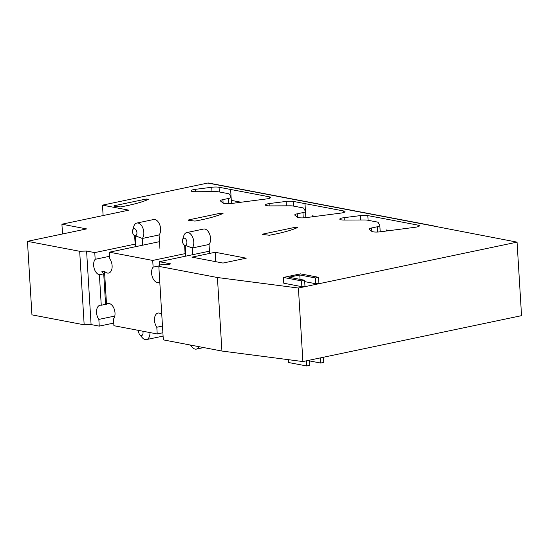 <?xml version="1.0" encoding="UTF-8"?>
<svg xmlns="http://www.w3.org/2000/svg" width="549" height="549" viewBox="0 0 549 549"><rect width="100%" height="100%" fill="white"/><g stroke="black" fill="none" stroke-linecap="round" stroke-linejoin="round"><path stroke-width="0.82" d="M135.315 246.741L134.635 235.645A3.61 2.141 78.1 0 1 133.681 234.917A3.61 2.141 78.1 0 1 132.68 230.148L133.764 226.524A8.523 5.058 78.1 0 1 134.882 224.308A8.523 5.058 78.1 0 1 136.845 223.052A8.523 5.058 78.1 0 1 143.042 228.535A8.523 5.058 78.1 0 1 142.308 238.472L135.239 235.761L135.905 246.618M159.917 248.374L159.093 234.951L142.308 238.472L142.719 245.19M159.093 234.951A8.523 5.058 -101.9 0 0 159.828 225.015A8.523 5.058 -101.9 0 0 153.631 219.525L136.845 223.052M132.68 230.148A3.61 2.141 78.1 0 1 133.153 229.208A3.61 2.141 78.1 0 1 136.296 230.292A3.61 2.141 78.1 0 1 136.289 235.198A3.61 2.141 78.1 0 1 135.239 235.761M149.946 332.57A8.523 5.058 78.1 0 1 148.415 338.328A8.523 5.058 78.1 0 1 146.453 339.584A8.523 5.058 78.1 0 1 142.239 337.649L139.789 334.766A3.61 2.141 78.1 0 1 138.684 330.429M142.822 331.219A3.61 2.141 78.1 0 1 142.397 335.055A3.61 2.141 78.1 0 1 139.789 334.766M199.081 346.694A8.523 5.058 78.1 0 1 198.367 347.84A8.523 5.058 78.1 0 1 196.405 349.102A8.523 5.058 78.1 0 1 192.184 347.16L190.379 345.033M162.881 332.763L157.213 333.957L156.801 327.245L162.477 326.051M156.801 327.245A8.523 5.058 78.1 0 1 154.516 318.612A8.523 5.058 78.1 0 1 157.975 313.081A8.523 5.058 78.1 0 1 161.77 314.563M113.732 323.087L99.252 326.12L98.847 319.408L114.789 316.066M98.847 319.408A8.523 5.058 78.1 0 1 96.555 310.775A8.523 5.058 78.1 0 1 100.014 305.251A8.523 5.058 78.1 0 1 101.256 305.244L105.58 304.338L103.72 273.834L99.39 274.74A8.523 5.058 78.1 0 1 95.958 272.215A8.523 5.058 78.1 0 1 95.169 259.313L109.649 256.273M104.042 304.661L106.527 304.338A8.523 5.058 78.1 0 1 108.023 303.57A8.523 5.058 78.1 0 1 112.696 306.088A8.523 5.058 78.1 0 1 113.485 318.996L113.897 325.708L157.213 333.957M159.78 282.035A8.523 5.058 78.1 0 1 158.586 282.57A8.523 5.058 78.1 0 1 153.912 280.045A8.523 5.058 78.1 0 1 153.123 267.143L159.114 265.888M159.505 241.663L109.395 252.183L109.807 258.895A8.523 5.058 78.1 0 1 112.099 267.528A8.523 5.058 78.1 0 1 108.64 273.059A8.523 5.058 78.1 0 1 104.502 271.213L101.791 271.782L103.72 273.834M434.904 226.49A3.28 2.56 100.8 0 0 433.827 225.927A3.28 2.56 100.8 0 0 433.017 225.941L207.79 183.043A3.28 2.56 -79.2 0 1 208.599 183.03L433.827 225.927M103.116 215.558L102.478 205.148L207.79 183.043M102.478 205.148L128.809 210.164L61.92 224.205L62.524 233.977M99.252 326.12L91.086 324.569L84.169 324.809L79.674 251.284L27.45 241.334L86.646 228.912L61.92 224.205M79.674 251.284L86.591 251.044L94.757 252.602L135.15 244.12M109.395 252.183L152.718 260.432L185.102 253.631M209.457 251.174L159.347 261.695L170.904 263.897L166.793 264.762L162.319 264.494L159.629 265.057L158.826 266.354L163.321 339.879L221.92 351.044L302.897 361.558L521.55 315.661L517.055 242.136L298.402 288.033L217.418 277.519L158.826 266.354M517.055 242.136L433.017 225.941M225.584 193.138A6.554 1.27 176.5 0 1 225.159 193.07L218.976 191.889A6.554 1.27 -3.5 0 0 215.592 191.649L195.773 191.731A6.554 1.27 176.5 0 1 191.011 190.805A6.554 1.27 176.5 0 1 195.403 189.33L211.742 187.264A6.554 1.27 176.5 0 1 219.058 187.257L269.257 196.803A6.554 1.27 176.5 0 1 270.636 197.489A6.554 1.27 176.5 0 1 266.347 198.951L231.712 203.453A6.554 1.27 176.5 0 1 223.072 203.055L220.54 201.051A6.554 1.27 176.5 0 1 220.375 200.797A6.554 1.27 176.5 0 1 222.901 199.63L228.562 198.443A6.554 1.27 -3.5 0 0 231.088 197.276A6.554 1.27 -3.5 0 0 231.054 197.16L229.413 194.181A6.554 1.27 -3.5 0 0 228.068 193.612L225.584 193.138M299.96 207.302A6.554 1.27 176.5 0 1 299.534 207.234L293.351 206.06A6.554 1.27 -3.5 0 0 289.968 205.813L270.142 205.896A6.554 1.27 176.5 0 1 265.38 204.969A6.554 1.27 176.5 0 1 269.779 203.494L286.118 201.428A6.554 1.27 176.5 0 1 293.427 201.421L343.626 210.967A6.554 1.27 176.5 0 1 345.005 211.653A6.554 1.27 176.5 0 1 340.723 213.115L306.088 217.624A6.554 1.27 176.5 0 1 297.448 217.219L294.909 215.215A6.554 1.27 176.5 0 1 294.744 214.961A6.554 1.27 176.5 0 1 297.27 213.794L302.938 212.607A6.554 1.27 -3.5 0 0 305.457 211.44A6.554 1.27 -3.5 0 0 305.422 211.324L303.789 208.346A6.554 1.27 -3.5 0 0 302.444 207.776L299.96 207.302M374.329 221.467A6.554 1.27 176.5 0 1 373.91 221.398L367.727 220.224A6.554 1.27 -3.5 0 0 364.344 219.977L344.518 220.06A6.554 1.27 176.5 0 1 339.756 219.133A6.554 1.27 176.5 0 1 344.148 217.658L360.487 215.592A6.554 1.27 176.5 0 1 367.803 215.585L418.002 225.131A6.554 1.27 176.5 0 1 419.381 225.817A6.554 1.27 176.5 0 1 415.092 227.279L380.457 231.788A6.554 1.27 176.5 0 1 371.824 231.383L369.285 229.386A6.554 1.27 176.5 0 1 369.12 229.125A6.554 1.27 176.5 0 1 371.646 227.959L377.307 226.771A6.554 1.27 -3.5 0 0 379.833 225.605A6.554 1.27 -3.5 0 0 379.798 225.488L378.158 222.51A6.554 1.27 -3.5 0 0 376.813 221.94L374.329 221.467M222.997 263.06L191.944 257.145L215.187 252.266L246.24 258.181L222.997 263.06M120.602 206.918L114.171 206.156L113.828 205.985L114.46 205.69L146.199 199.026L148.669 199.273A76.716 14.837 176.5 0 1 120.602 206.918M194.977 221.082L188.547 220.321L188.197 220.149L188.829 219.854L220.568 213.19L223.038 213.437A76.716 14.837 176.5 0 1 194.977 221.082M269.346 235.247L262.916 234.485L262.573 234.313L263.204 234.018L294.943 227.361L297.414 227.609A76.716 14.837 176.5 0 1 269.346 235.247M304.613 280.237L304.963 286.015L301.868 286.667L283.771 283.222L283.421 277.437L300.468 273.862L318.557 277.307L315.455 277.959L299.781 274.974L288.932 277.252L304.613 280.237L301.511 280.882L283.421 277.437M318.557 277.307L318.907 283.085L315.812 283.737L304.695 281.623M95.169 259.313L94.757 252.602M106.527 304.338L104.502 271.213M101.256 305.244L99.39 274.74M91.086 324.569L86.591 251.044M159.347 261.695L159.56 265.167M153.123 267.143L152.718 260.432M27.45 241.334L31.945 314.858L84.169 324.809M231.273 200.371L237.792 201.613A6.554 1.27 176.5 0 1 239.172 202.293A6.554 1.27 176.5 0 1 239.11 202.492M241.107 202.231L231.294 200.364L230.628 189.446L231.074 197.215M315.483 216.395L312.168 215.778A6.554 1.27 176.5 0 1 313.548 216.457A6.554 1.27 176.5 0 1 313.479 216.656M304.976 203.617L305.45 211.379M389.852 230.559L386.537 229.942A6.554 1.27 176.5 0 1 387.917 230.628A6.554 1.27 176.5 0 1 387.855 230.82M380.038 228.693L379.819 225.543M304.997 203.61L305.649 214.529M215.757 261.681L215.187 252.266M315.812 283.737L315.455 277.959M300.049 279.366L299.781 274.974M323.443 357.248L323.759 362.388L320.664 363.04L309.547 360.926M320.664 363.04L320.348 357.9M301.868 286.667L301.511 280.882M306.404 360.823L306.713 365.97L309.814 365.318L309.499 360.171M306.713 365.97L288.623 362.525L288.451 359.684M221.92 351.044L217.418 277.519M302.897 361.558L298.402 288.033M185.267 256.253L184.588 245.163A3.61 2.141 78.1 0 1 183.627 244.429A3.61 2.141 78.1 0 1 182.632 239.659L183.716 236.036A8.523 5.058 78.1 0 1 184.835 233.819A8.523 5.058 78.1 0 1 186.797 232.563A8.523 5.058 78.1 0 1 192.987 238.053A8.523 5.058 78.1 0 1 192.26 247.99L185.191 245.273L185.85 256.129M209.594 253.439L209.045 244.463L192.26 247.99L192.672 254.702M209.045 244.463A8.523 5.058 -101.9 0 0 209.773 234.526A8.523 5.058 -101.9 0 0 203.583 229.043L186.797 232.563M182.632 239.659A3.61 2.141 78.1 0 1 183.105 238.719A3.61 2.141 78.1 0 1 186.248 239.803A3.61 2.141 78.1 0 1 186.241 244.717A3.61 2.141 78.1 0 1 185.191 245.273M237.792 201.613L237.854 202.656M219.058 187.257L219.346 191.965M211.742 187.264L212.01 191.663M195.403 189.33L195.554 191.731M312.168 215.778L312.23 216.821M293.427 201.421L293.715 206.129M286.118 201.428L286.386 205.827M269.779 203.494L269.923 205.896M386.537 229.942L386.599 230.985M367.803 215.585L368.091 220.293M360.487 215.592L360.762 219.991M344.148 217.658L344.298 220.06M269.257 196.803L269.346 198.333M228.562 198.443L228.885 203.693M222.901 199.63L223.107 203.082M343.626 210.967L343.722 212.497M302.938 212.607L303.254 217.857M297.27 213.794L297.483 217.246M418.002 225.131L418.098 226.668M377.307 226.771L377.63 232.028M371.646 227.959L371.858 231.41M146.199 199.026L146.274 200.275M114.46 205.69L114.487 206.211M220.568 213.19L220.643 214.439M188.829 219.854L188.863 220.375M294.943 227.361L295.019 228.604M263.204 234.018L263.239 234.547M133.681 234.917L134.663 236.07M163.087 336.098L146.453 339.584M203.686 347.572L196.405 349.102M231.088 197.276L231.465 203.487M305.457 211.44L305.841 217.651M379.833 225.605L380.21 231.815M183.627 244.429L184.608 245.581"/></g></svg>
